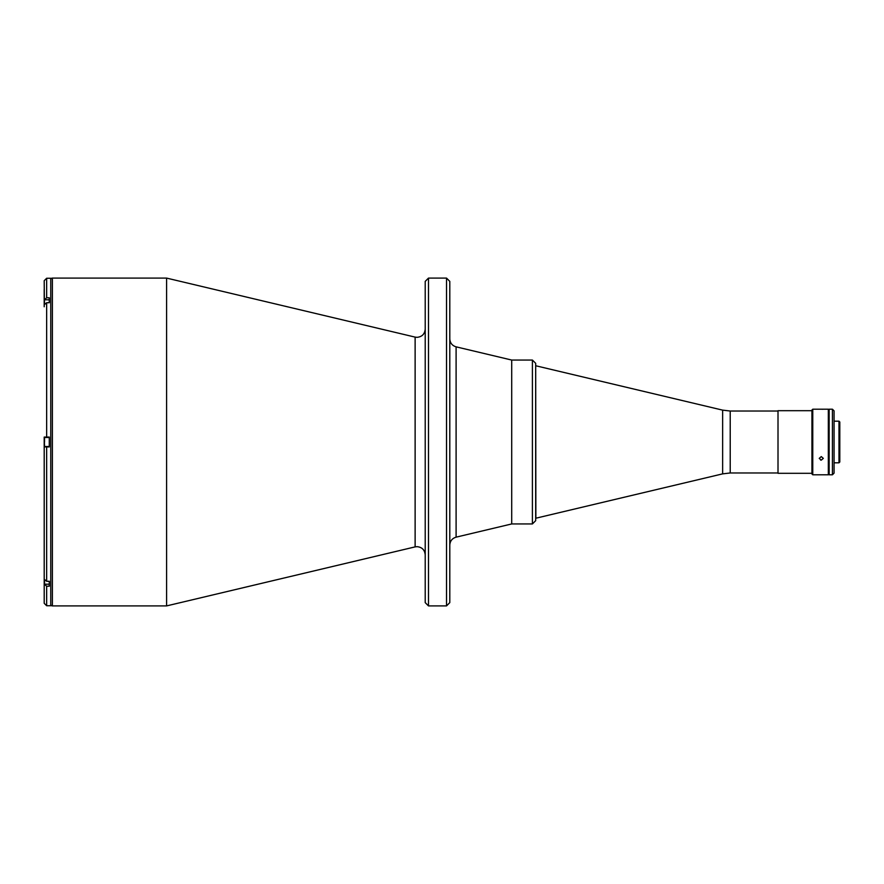 <?xml version="1.0" encoding="UTF-8"?>
<svg xmlns="http://www.w3.org/2000/svg" width="884" height="884" viewBox="0 0 884 884"><rect width="100%" height="100%" fill="white"/><g stroke="black" fill="none" stroke-linecap="round" stroke-linejoin="round"><path stroke-width="1.33" d="M456.1 346.837L511.714 360.053L532.4 360.053L532.4 523.947L511.714 523.947L511.714 360.053L511.714 523.947L456.1 537.163L456.1 346.837C452.155 345.633 450.055 342.981 449.801 338.87M50.753 279.731A1.635 1.635 0 0 1 52.399 278.095L166.601 278.095L415.126 337.113L415.126 546.887L166.601 605.905L52.399 605.905A1.635 1.635 0 0 1 50.753 604.269M428.486 605.905L428.486 278.095L425.215 281.377L425.215 602.623L428.486 605.905L446.519 605.905L446.519 278.095L449.801 281.377L449.801 602.623L446.519 605.905M166.601 278.095L166.601 605.905M778.008 472.973L730.217 472.973L722.637 473.868L535.87 518.212L535.682 365.788M44.2 289.565L44.2 304.847L46.653 302.715L49.283 302.715L49.283 297.798L46.653 297.798L46.653 278.261L50.753 278.261L50.753 605.739L46.653 605.739L44.2 603.286L44.2 584.07L46.653 586.202L49.283 586.202L49.283 581.285L46.653 581.285L44.2 579.153L44.2 594.435M46.653 302.715L46.653 437.083L49.283 437.083L49.283 446.917L44.2 446.917L44.2 577.23M44.2 304.847L44.2 306.77M46.653 437.083L44.2 437.083L44.2 446.917L46.653 446.917L46.653 581.285M44.2 446.917L44.2 579.153M44.366 582.147L44.2 584.07M46.653 278.261L44.2 280.714L44.366 301.853M46.653 297.798L44.2 299.93M44.366 581.738L44.366 579.915M44.531 439.956L44.366 442L44.366 439.956M49.283 446.508L44.531 446.508L44.366 442M44.531 442L44.531 437.492L49.283 437.492M44.366 304.085L44.366 302.262M811.932 473.305L778.008 473.305L778.008 410.695L811.932 410.695M821.28 460.133L819.225 458.387L821.28 456.586L823.324 458.387L821.28 460.133M828.33 474.785L828.33 409.215L812.761 409.215L812.761 474.785L828.33 474.785M820.584 460.034L821.148 460.133M812.761 474.785L811.932 473.957L811.932 410.043L812.761 409.215M823.225 409.226L822.043 409.27M829.148 460.442L828.33 460.442M829.148 423.558L828.33 423.558M838.982 421.182L838.982 462.818L839.8 462.001L839.8 421.999L838.982 421.182L834.065 421.182M838.982 462.818L834.065 462.818M832.43 442L832.43 409.215L829.148 409.215L829.148 474.785L832.43 474.785L832.43 442M832.43 409.215L834.065 410.861L834.065 473.139L832.43 474.785M532.4 523.947L535.682 520.676L535.682 363.324L532.4 360.053M52.399 278.095L52.399 605.905M722.637 473.868L722.637 410.132L535.87 365.788M730.217 472.973L730.217 411.027L722.637 410.132M46.653 586.202L46.653 605.739M49.283 584.191L44.531 584.191L44.531 580.213M44.531 303.787L44.366 299.974M415.126 546.887L417.016 546.666C421.988 547.152 424.729 549.881 425.215 554.865M415.126 337.113L417.016 337.334C421.988 336.848 424.729 334.119 425.215 329.135M428.486 278.095L446.519 278.095M456.1 537.163C452.155 538.367 450.055 541.019 449.801 545.13M778.008 411.027L730.217 411.027M49.283 299.809L44.531 299.809"/></g></svg>
